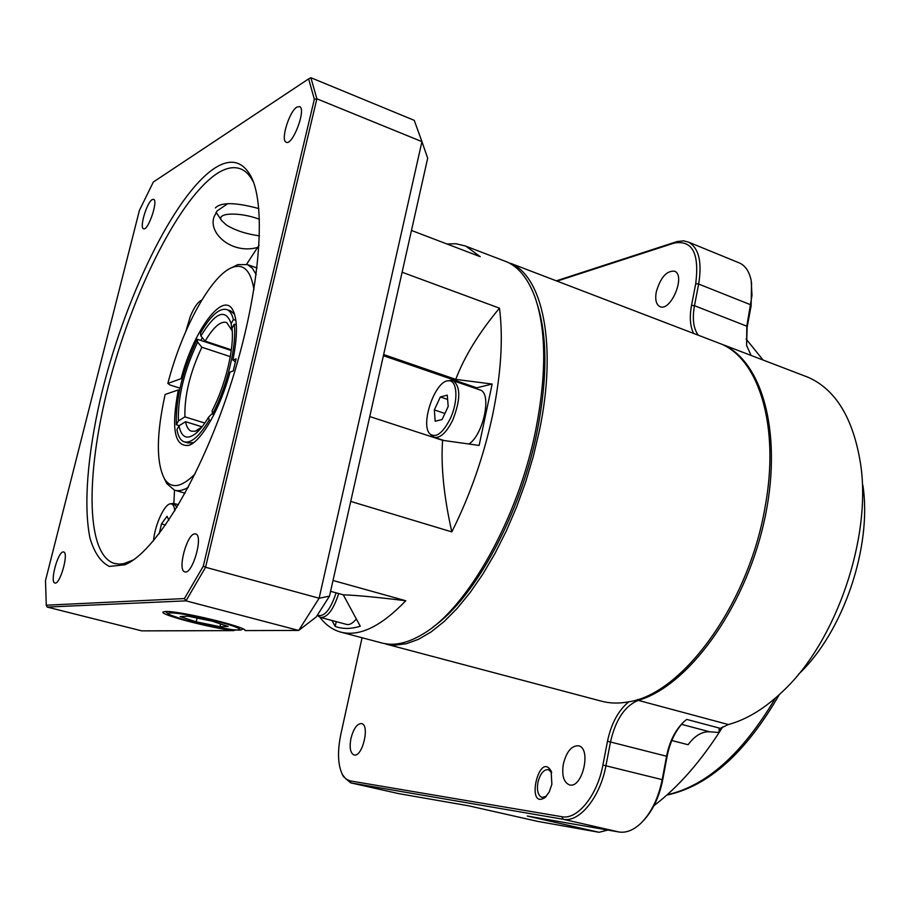 <?xml version="1.0" encoding="UTF-8"?>
<svg xmlns="http://www.w3.org/2000/svg" width="910" height="910" viewBox="0 0 910 910"><rect width="100%" height="100%" fill="white"/><g stroke="black" fill="none" stroke-linecap="round" stroke-linejoin="round"><path stroke-width="1.36" d="M231.8 267.642L237.908 264.571L247.6 264.639L252.388 268.279L256.188 274.627M179.964 388.149L170.124 385.032L167.85 383.428L181.09 378.674C193.443 330.956 223.052 290.244 232.96 310.31C237.624 319.774 237.612 336.347 232.914 360.03L236.122 358.881L233.222 370.973L230.025 372.076C220.698 407.555 201.758 440.906 189.087 445.32C174.561 447.345 170.966 428.883 178.337 389.912L165.131 394.474C156.338 434.468 156.122 462.599 164.482 478.865C171.239 489.25 181.443 487.601 195.07 473.928M188.222 487.35C182.978 490.513 178.349 491.423 174.356 490.103L166.792 483.597L164.426 478.785M253.947 289.619C250.967 271.214 244.051 263.707 233.222 267.108C211.928 273.705 182 328.453 167.85 383.428M234.632 314.428L230.742 310.913L227.011 309.639C229.946 310.879 232.073 314.177 233.381 319.524L235.883 320.377M202.282 337.655L200.848 340.442M235.394 361.918L232.914 360.03M187.847 442.954L193.705 442.578M184.912 416.871C184.377 395.668 190.031 372.463 201.861 347.245L197.629 342.103C184.195 370.654 177.78 396.931 178.383 420.932L184.912 416.871L204.83 423.059M230.298 356.629L201.861 347.245M197.629 342.103L197.208 339.225L231.254 350.532M205.148 341.125C213.475 327.009 220.652 320.798 226.67 322.504L231.925 330.444L231.174 323.607C225.498 308.046 215.397 312.164 200.894 335.983L205.148 341.125L231.356 349.827M202.02 426.881L195.286 431.226L191.35 431.215C188.529 430.134 186.595 426.972 185.549 421.705L178.997 425.778C181.443 437.619 187.05 440.167 195.843 433.422C199.972 429.941 204.238 424.492 208.652 417.064L211.837 413.902L213.975 414.573M202.065 426.813L185.549 421.705M231.174 323.607L233.381 319.524M212.599 413.982L212.121 410.774C225.407 385.658 234.552 347.404 231.982 328.294L234.211 324.199C237.123 344.833 227.113 386.704 212.599 413.982L214.055 414.425M210.676 420.75L209.118 420.261L208.652 417.064M178.997 425.778L176.927 429.577C178.155 436.379 180.533 440.451 184.082 441.805C190.884 443.705 199.233 436.516 209.118 420.261M179.236 425.618L176.324 424.731L178.383 420.932M227.011 309.639C219.572 307.569 210.722 315.395 200.462 333.117L200.894 335.983M236.327 324.915L234.211 324.199M176.324 424.731C175.641 398.694 182.591 370.199 197.208 339.225M317.431 615.171C324.153 617.412 330.387 609.973 336.12 592.842M318.489 616.195L320.548 617.446C327.384 617.719 333.435 609.757 338.702 593.559M320.729 617.492L346.562 624.408C349.531 625.147 352.784 623.327 356.333 618.937M656.258 291.974C654.961 299.617 656.133 304.463 659.784 306.534C670.568 312.437 686.151 275.434 674.606 271.214C666.62 270.509 660.501 277.436 656.258 291.974M563.347 764.013C561.652 775.4 563.665 782.35 569.387 784.864C582.343 789.118 591.853 748.168 578.51 745.813C571.594 745.506 566.543 751.58 563.347 764.013M350.953 738.397C349.292 747.633 350.316 753.139 354.001 754.947C362.339 757.768 370.233 724.838 361.554 723.564C357.107 723.598 353.569 728.546 350.953 738.397M722.381 727.124L719.025 732.527L719.173 728.91L728.353 724.542C746.746 719.594 765.048 708.378 783.283 690.872C836.381 641.197 872.007 536.854 860.507 463.463C853.216 418.373 835.824 389.685 808.33 377.366L803.257 375.432M717.558 342.604L722.358 344.435C763.194 361.224 783.737 437.027 763.661 523.58C743.902 610.121 687.539 686.299 638.24 700.37C624.806 705.944 615.569 719.753 610.53 741.821L605.946 765.629C600.259 797.217 579.317 822.902 563.165 819.273L350.634 782.839L343.298 776.457L342.353 774.478M551.699 772.658L548.389 769.598C543.645 769.439 540.142 773.739 537.901 782.475C536.661 790.699 538.06 795.693 542.087 797.467L546.421 796.216M551.87 784.272L549.253 791.984L545.17 797.433C525.275 810.662 539.027 750.033 551.119 771.077L551.87 784.272M862.873 485.28C872.383 546.626 843.115 632.37 798.707 674.082M715.817 341.933L720.618 343.775C758.872 358.938 780.143 426.619 765.037 507.257C748.725 603.944 682.398 694.023 628.833 701.792C618.823 703.714 609.45 703.453 600.691 700.984L385.885 644.053M383.554 643.393L395.054 645.156L406.395 643.711L418.475 639.32L431.09 631.938L444.069 621.598L457.184 608.38L470.208 592.444L482.914 574.017L495.04 553.382L506.347 530.883L516.63 506.938L525.673 481.982L533.283 456.501L539.346 430.976C557.432 345.334 542.735 276.128 510.351 263.229L720.618 343.775M174.811 510.874C174.322 506.119 172.923 503.765 170.591 503.822C164.619 503.617 154.825 524.922 153.517 540.779M176.915 507.427L174.106 503.514L172.308 503.514M201.758 300.163C198.096 301.585 194.274 307.011 190.304 316.43L185.822 331.388M450.063 419.066C458.583 401.537 457.525 379.572 448.471 380.789C435.105 380.221 419.612 425.414 430.157 434.104C436.106 438.154 442.749 433.149 450.063 419.066M431.681 435.674L433.945 437.232C440.03 438.575 446.275 432.921 452.668 420.272C460.562 400.127 460.79 386.966 453.351 380.789L449.574 380.619M468.968 444.012C483.597 434.411 492.082 393.143 480.184 390.015L479.65 389.833M537.378 304.645C547.467 336.78 547.388 379.026 537.162 431.385C520.679 514.048 474.895 597.859 433.228 626.819M341.364 632.257L381.199 642.813C393.666 646.384 407.828 643.313 423.662 633.599C467.501 607.766 518.143 518.598 535.785 429.77C546.569 374.34 546.33 330.216 535.069 297.377C528.38 279.177 519.053 267.369 507.063 261.978L503.014 260.419M402.118 272.238L499.476 308.171C503.344 338.361 501.046 374.033 492.583 415.165C483.665 456.501 470.083 495.404 451.815 531.895L350.737 501.421M333.014 580.478L405.78 600.748C380.755 626.797 358.87 637.193 340.113 631.927C332.241 629.595 325.496 624.692 319.865 617.185M447.015 244.017L455.944 243.732L465.738 246.075L480.196 256.677L411.479 230.457M336.256 621.644L335.187 626.398C342.683 629.185 351.044 629.117 360.269 626.216L343.275 594.821L330.58 591.318M475.225 388.308L476.726 387.819L383.406 355.696M476.726 387.819L492.151 384.043L479.126 445.434L442.59 440.326L369.756 416.564M343.275 594.821C356.584 595.277 377.411 597.244 405.78 600.748M331.979 620.495L335.187 626.398M451.815 531.895C443.852 496.359 440.77 465.84 442.59 440.326M492.151 384.043L455.751 379.39L383.667 354.547M455.751 379.39C464.441 356.458 479.013 332.719 499.476 308.171M435.173 421.216L442.089 419.567L448.186 406.463L447.265 395.145L440.338 396.965L434.332 409.932L435.173 421.216M444.922 413.47L434.332 409.932M447.618 399.433L440.338 396.965M168.85 520.179L167.042 516.277L161.491 523.887L159.227 533.658M165.54 525.024L161.491 523.887M362.066 637.739L340.829 734.302C337.303 751.558 337.837 765.003 342.433 774.626L345.777 778.88L349.918 780.848L561.777 816.702C577.315 820.137 597.426 795.408 602.909 765.037L607.493 741.24C611.258 723.484 618.379 710.335 628.833 701.792M556.306 280.837L677.165 241.537L683.637 240.843L688.608 242.162C698.88 248.077 702.224 262.046 698.653 284.045L694.478 305.692C692.157 318.659 693.409 328.499 698.243 335.198M693.579 333.413C690.087 326.28 689.405 316.93 691.532 305.362L695.706 283.727C699.551 253.401 692.373 239.853 674.173 243.072L557.057 281.122M350.634 782.839L398.864 793.657L468.752 805.828L537.764 821.4L599.064 832.286L607.869 830.057M751.558 282.578L751.137 305.805L747.155 327.122L746.598 345.379M751.091 355.446L746.61 345.459L746.803 326.178L751.99 295.454L751.171 280.439C749.305 271.68 745.529 265.925 739.83 263.149L738.431 262.58M683.217 722.392C675.243 731.083 669.874 742.412 667.098 756.369L662.73 779.779C659.295 796.933 652.834 810.571 643.37 820.706M599.064 832.286L527.277 816.02L618.891 831.979C626.137 833.128 633.485 830.204 640.936 823.22C651.355 812.721 658.453 798.15 662.218 779.495L666.598 756.051C669.578 741.275 675.436 729.763 684.149 721.516L686.743 719.412L720.458 728.387M681.476 724.326L709.652 731.777C701.928 731.458 694.751 735.769 688.096 744.721L671.808 740.501M653.949 805.668C678.451 787.082 701.371 760.84 722.711 726.931M763.103 360.053L746.075 338.975M709.652 731.777L719.025 732.527M250.853 176.187C267.233 206.422 259.623 295.966 229.707 387.626C199.927 479.354 154.62 552.859 124.818 564.78L109.325 566.429C100.748 562.084 94.31 552.711 90.033 538.322C83.333 505.994 87.565 454.738 100.407 398.728C123.567 300.152 174.072 194.467 215.079 167.906C230.469 158.215 242.401 160.979 250.853 176.187L253.025 181.477C249.943 175.528 246.2 171.501 241.81 169.396C234.871 166.223 226.886 167.44 217.843 173.048C180.578 196.787 134.805 287.594 110.451 378.071C85.927 468.479 84.744 553.633 114.114 563.381L119.255 564.12L123.692 563.677L133.361 559.946M296.944 107.05C289.357 111.202 280.371 140.288 286.104 142.176C292.349 146.487 306.602 109.166 299.64 106.606L296.944 107.05M194.717 533.874C186.766 534.068 177.211 570.49 184.775 571.833C192.329 575.188 203.772 535.433 195.695 533.954L194.717 533.874M63.154 551.938C57.808 551.926 49.686 582.332 54.873 583.014C59.889 585.301 69.126 552.7 63.666 551.972L63.154 551.938M152.163 199.608C146.829 202.418 139.298 227.716 143.496 228.728C147.875 231.549 158.522 200.689 153.619 199.335L152.163 199.608M308.626 78.886L153.335 182.023L139.412 210.403L45.5 580.557L46.273 605.207L184.423 598.564L203.305 566.145L314.348 99.258L308.626 78.886L310.89 77.714L414.243 120.347L421.944 141.63L316.873 98.815L205.569 567.271L319.126 598.223L421.944 141.63L427.677 158.204L329.5 596.141L316.225 616.957L298.696 630.437L245.086 630.584C248.009 627.206 178.474 610.496 165.415 611.509L163.129 611.952C158.465 614.364 209.471 627.764 233.677 630.619L235.212 630.084M227.796 203.647L217.069 210.927L214.18 216.58C207.605 233.233 232.005 254.663 257.564 247.452L259.066 245.325M173.742 506.188L174.504 490.16M246.621 264.264L257.564 247.452M329.5 596.141L319.126 598.223L298.696 630.437L185.981 600.85L47.195 607.072L141.744 630.869L233.677 630.619M310.89 77.714L316.873 98.815L314.348 99.258M203.305 566.145L205.569 567.271L185.981 600.85L184.423 598.564M47.195 607.072L46.273 605.207M187.949 616.184L180.157 616.582L196.219 621.837L219.936 626.706L228.137 626.444L212.212 621.166L187.949 616.184M220.584 623.941L219.936 626.706M197.106 618.061L196.219 621.837M259.475 219.253C239.444 211.746 216 212.633 221.517 220.459L226.385 225.009C235.315 230.469 246.348 234.086 259.498 235.849M215.397 207.924C221.028 202.054 235.497 202.27 258.804 208.572M637.671 699.483L638.24 700.37L728.353 724.542M667.144 794.783C706.342 785.956 742.423 753.73 775.4 698.106M667.098 756.369L607.493 741.24M602.909 765.037L662.73 779.779M561.777 816.702L563.165 819.273L618.891 831.979M349.918 780.848L351.089 782.93L398.864 793.657M747.155 327.122L746.803 326.178L694.478 305.692L691.532 305.362M751.137 305.805L750.784 304.816L698.653 284.045L695.706 283.727M676.198 241.832L674.173 243.072M197.186 616.65C179.987 613.317 170.284 612.214 168.077 613.351C168.646 615.524 189.246 621.666 210.779 626.171C227.363 629.413 237.089 630.562 239.978 629.618C240.468 627.684 219.776 621.371 197.186 616.65M257.018 267.995L247.6 264.639M185.071 493.22L175.175 490.342M233.222 267.108L237.908 264.571M234.268 313.29L232.96 310.31M193.659 442.613L189.087 445.32M164.482 478.865L166.792 483.597M200.621 428.132L195.843 433.422M317.408 615.194L318.841 616.514M808.33 377.366L722.358 344.435M551.54 772.169L551.119 771.077M546.125 796.534L545.17 797.433M666.757 795.124C708.242 786.342 745.745 752.843 779.279 694.648M184.639 441.976L188.404 443.113M170.591 503.822L173.059 503.378M178.496 504.766L174.106 503.514M430.157 434.104L431.886 435.89M448.471 380.789L450.962 380.403M480.184 390.015L453.351 380.789M444.046 440.531L434.4 437.38M507.063 261.978L467.069 246.655M342.433 774.626L343.298 776.457M739.83 263.149L688.608 242.162M129.652 561.777L124.818 564.78M115.069 563.631L114.114 563.381M243.243 629.026L240.32 630.095L233.859 629.97L201.667 624.203L183.365 619.528L169.226 614.659L165.347 611.509M221.517 220.459L216.102 212.326"/></g></svg>
